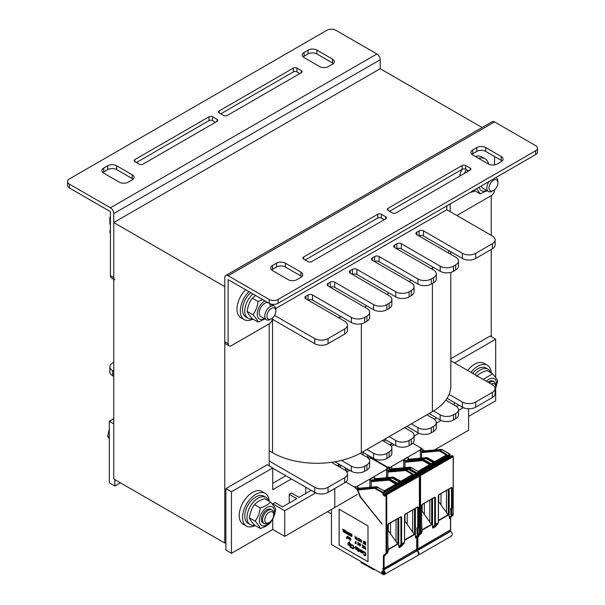 <?xml version="1.0" encoding="UTF-8"?>
<svg xmlns="http://www.w3.org/2000/svg" width="605" height="605" viewBox="0 0 605 605"><rect width="100%" height="100%" fill="white"/><g stroke="black" fill="none" stroke-linecap="round" stroke-linejoin="round"><path stroke-width="0.91" d="M113.755 222.549L113.755 478.956L224.78 543.056L224.78 286.649L113.755 222.549L380.22 68.713L482.094 127.526M270.306 306.546A7.85 4.53 120 0 0 269.195 303.317L228.115 279.601L228.115 343.7A4.711 2.723 -60 0 0 229.091 345.856A4.711 2.723 -60 0 0 231.443 345.621L269.195 323.826L269.195 465.873M446.83 205.881L446.83 209.731L275.759 308.497M225.892 542.413L224.78 543.056M456.828 215.501L491.245 195.627L491.245 235.368M491.245 249.472L491.245 336.652M114.731 279.835A4.711 2.723 -60 0 1 113.755 277.68L113.755 213.58A4.711 2.723 -120 0 0 110.428 207.802L376.885 53.966A4.711 2.723 60 0 1 380.22 59.736L380.22 68.713M376.885 53.966L335.805 30.25A6.277 3.622 -0 0 0 326.927 30.25L69.348 178.959A6.277 3.622 -0 0 0 67.51 181.523L67.51 185.372A6.277 3.622 -0 0 0 69.348 187.936L110.428 211.652L110.428 275.751A4.711 2.723 120 0 0 111.403 277.907L113.755 279.268M67.51 181.523A6.277 3.622 -0 0 0 69.348 184.086L110.428 207.802M107.758 165.755A6.277 3.622 180 0 1 116.644 165.755L132.185 174.732A6.277 3.622 180 0 1 134.03 177.295A6.277 3.622 180 0 1 132.185 179.859L128.192 182.165A6.277 3.622 180 0 1 119.306 182.165L103.765 173.189A6.277 3.622 180 0 1 101.927 170.625A6.277 3.622 180 0 1 103.765 168.061L107.758 165.755L107.758 169.604L103.765 171.911A6.277 3.622 -0 0 0 102.88 172.554M332.478 59.093A6.277 3.622 180 0 1 334.315 61.657A6.277 3.622 180 0 1 332.478 64.221L328.477 66.527A6.277 3.622 180 0 1 319.599 66.527L304.058 57.558A6.277 3.622 180 0 1 302.213 54.994A6.277 3.622 180 0 1 304.058 52.431L308.051 50.124A6.277 3.622 180 0 1 316.937 50.124L332.478 59.093L332.478 62.943L316.937 53.966A6.277 3.622 -0 0 0 308.051 53.966L304.058 56.273A6.277 3.622 -0 0 0 303.173 56.915M219.229 112.938A2.511 1.452 180 0 1 218.496 111.91A2.511 1.452 180 0 1 219.229 110.889L293.395 68.07A2.511 1.452 180 0 1 296.949 68.07L301.388 70.634A2.511 1.452 180 0 1 302.122 71.662A2.511 1.452 180 0 1 301.388 72.683L227.223 115.502A2.511 1.452 180 0 1 223.668 115.502L219.229 112.938L219.229 110.889M134.855 161.656A2.511 1.452 180 0 1 134.113 160.627A2.511 1.452 180 0 1 134.855 159.607L209.02 116.788A2.511 1.452 180 0 1 212.567 116.788L217.013 119.351A2.511 1.452 180 0 1 217.747 120.372A2.511 1.452 180 0 1 217.013 121.401L142.848 164.22A2.511 1.452 180 0 1 139.294 164.22L134.855 161.656L134.855 159.607M215.456 122.301L212.567 120.629A2.511 1.452 -0 0 0 209.02 120.629L136.405 162.548M299.838 73.583L296.949 71.912A2.511 1.452 -0 0 0 293.395 71.912L220.787 113.838M333.363 63.585A6.277 3.622 -0 0 0 332.478 62.943M133.07 179.216A6.277 3.622 -0 0 0 132.185 178.573L116.644 169.604A6.277 3.622 -0 0 0 107.758 169.604M225.756 275.517L492.22 121.681A4.711 2.723 60 0 1 494.572 121.915L228.115 275.751A4.711 2.723 -120 0 0 225.756 275.517A4.711 2.723 -120 0 0 224.78 277.68L224.78 341.78A4.711 2.723 120 0 0 225.756 343.935L229.091 345.856M272.522 317.92L272.522 318.056A4.711 2.723 -60 0 1 269.195 323.826M450.165 203.961L450.165 211.652M494.572 189.72L494.572 189.857A4.711 2.723 -60 0 1 491.245 195.627M494.572 156.529L494.572 164.878M228.115 275.751L269.195 299.467A6.277 3.622 0 0 0 278.073 299.467L535.652 150.758A6.277 3.622 0 0 0 537.49 148.195A6.277 3.622 0 0 0 535.652 145.631L494.572 121.915M497.242 163.963A6.277 3.622 180 0 1 488.356 163.963L472.815 154.986A6.277 3.622 180 0 1 470.97 152.422A6.277 3.622 180 0 1 472.815 149.858L476.808 147.552A6.277 3.622 180 0 1 485.694 147.552L501.235 156.529A6.277 3.622 180 0 1 503.073 159.092A6.277 3.622 180 0 1 501.235 161.656L497.242 163.963M272.522 270.624A6.277 3.622 180 0 1 270.685 268.06A6.277 3.622 180 0 1 272.522 265.497L276.523 263.19A6.277 3.622 180 0 1 285.401 263.19L300.942 272.159A6.277 3.622 180 0 1 302.787 274.723A6.277 3.622 180 0 1 300.942 277.294L296.949 279.601A6.277 3.622 180 0 1 288.063 279.601L272.522 270.624M385.771 216.779A2.511 1.452 180 0 1 386.504 217.808A2.511 1.452 180 0 1 385.771 218.828L311.605 261.647A2.511 1.452 180 0 1 308.051 261.647L303.612 259.084A2.511 1.452 180 0 1 302.878 258.063A2.511 1.452 180 0 1 303.612 257.034L377.777 214.215A2.511 1.452 180 0 1 381.332 214.215L385.771 216.779L385.771 218.828M470.145 168.061A2.511 1.452 180 0 1 470.887 169.09A2.511 1.452 180 0 1 470.145 170.118L395.98 212.937A2.511 1.452 180 0 1 392.433 212.937L387.986 210.374A2.511 1.452 180 0 1 387.253 209.345A2.511 1.452 180 0 1 387.986 208.317L462.152 165.498A2.511 1.452 180 0 1 465.706 165.498L470.145 168.061L470.145 170.118M468.595 171.011L465.706 169.347A2.511 1.452 0 0 0 462.152 169.347L389.544 211.266M384.213 219.728L381.332 218.065A2.511 1.452 0 0 0 377.777 218.065L305.162 259.984M301.827 276.651A6.277 3.622 0 0 0 300.942 276.009L285.401 267.032A6.277 3.622 0 0 0 276.523 267.032L272.522 269.346A6.277 3.622 0 0 0 271.637 269.981M502.12 161.013A6.277 3.622 0 0 0 501.235 160.37L485.694 151.401A6.277 3.622 0 0 0 476.808 151.401L472.815 153.708A6.277 3.622 0 0 0 471.93 154.351M269.195 299.467L269.195 303.317A6.277 3.622 0 0 0 278.073 303.317L535.652 154.6A6.277 3.622 0 0 0 537.49 152.036L537.49 148.195M450.793 360.731L492.357 384.727A9.423 5.437 180 0 1 495.109 388.569A9.423 5.437 180 0 1 492.357 392.418L475.696 402.03A9.423 5.437 180 0 1 462.379 402.03L449.099 394.369A62.807 36.262 180 0 1 445.809 400.162L455.716 405.879A9.423 5.437 180 0 1 458.477 409.721A9.423 5.437 180 0 1 455.716 413.57L453.493 414.848A9.423 5.437 180 0 1 440.168 414.848L433.498 410.999A62.807 36.262 180 0 1 432.401 411.65L426.85 414.848L433.513 418.698A9.423 5.437 180 0 1 436.265 422.547A9.423 5.437 180 0 1 433.513 426.389L431.289 427.674A9.423 5.437 180 0 1 417.964 427.674L411.302 423.825L404.647 427.674L411.302 431.516A9.423 5.437 180 0 1 414.062 435.366A9.423 5.437 180 0 1 411.302 439.207L409.086 440.493A9.423 5.437 180 0 1 395.761 440.493L389.098 436.644L382.436 440.493L389.098 444.335A9.423 5.437 180 0 1 391.858 448.184A9.423 5.437 180 0 1 389.098 452.033L386.882 453.311A9.423 5.437 180 0 1 373.557 453.311L366.895 449.462L361.344 452.669A62.807 36.262 180 0 1 360.217 453.304L366.895 457.161A9.423 5.437 180 0 1 369.655 461.002A9.423 5.437 180 0 1 366.895 464.852L364.671 466.13A9.423 5.437 180 0 1 351.354 466.13L341.447 460.413A62.807 36.262 180 0 1 331.419 462.311L344.691 469.979A9.423 5.437 180 0 1 347.452 473.821A9.423 5.437 180 0 1 344.691 477.67L328.039 487.282A9.423 5.437 180 0 1 314.713 487.282L269.195 461.002M113.755 371.266L112.643 370.623A9.423 5.437 180 0 1 109.891 366.774A9.423 5.437 180 0 1 112.643 362.932L113.755 362.289M269.195 450.748L272.522 452.669A62.807 36.262 0 0 0 331.419 462.311M341.447 460.413A62.807 36.262 0 0 0 360.217 453.304M366.895 449.462L382.436 440.493M389.098 436.644L404.647 427.674M411.302 423.825L426.85 414.848M433.498 410.999A62.807 36.262 0 0 0 445.809 400.162M449.099 394.369A62.807 36.262 0 0 0 450.793 386.005L450.793 272.356M347.452 473.821L347.452 478.948A9.423 5.437 180 0 1 344.691 482.798L328.039 492.409A9.423 5.437 180 0 1 314.713 492.409L272.742 468.179M369.655 461.002L369.655 466.13A9.423 5.437 180 0 1 366.895 469.979L364.671 471.257A9.423 5.437 180 0 1 351.354 471.257L334.92 461.774M391.858 448.184L391.858 453.311A9.423 5.437 180 0 1 389.098 457.161L386.882 458.439A9.423 5.437 180 0 1 373.557 458.439L362.455 452.033M414.062 435.366L414.062 440.493A9.423 5.437 180 0 1 411.302 444.335L409.086 445.62A9.423 5.437 180 0 1 395.761 445.62L384.659 439.207M436.265 422.547L436.265 427.674A9.423 5.437 180 0 1 433.513 431.516L431.289 432.802A9.423 5.437 180 0 1 417.964 432.802L406.863 426.389L404.73 427.72M458.477 409.721L458.477 414.848A9.423 5.437 180 0 1 455.716 418.698L453.493 419.983A9.423 5.437 180 0 1 440.168 419.983L429.066 413.57M495.109 388.569L495.109 393.696A9.423 5.437 180 0 1 492.357 397.545L475.696 407.157A9.423 5.437 180 0 1 462.379 407.157L447.065 398.317M113.755 376.393L112.643 375.75A9.423 5.437 180 0 1 109.891 371.909L109.891 366.774M446.83 209.731L492.357 236.01A9.423 5.437 180 0 1 495.109 239.86L495.109 244.987A9.423 5.437 180 0 1 492.357 248.829L475.696 258.448A9.423 5.437 180 0 1 462.379 258.448L423.515 236.01A3.138 1.815 0 0 0 419.076 236.01L419.076 230.883L416.853 232.169A3.138 1.815 0 0 0 415.938 233.447A3.138 1.815 0 0 0 416.853 234.732L455.716 257.163A9.423 5.437 180 0 1 458.477 261.012A9.423 5.437 180 0 1 455.716 264.854L453.493 266.139A9.423 5.437 180 0 1 440.168 266.139L401.312 243.702A3.138 1.815 0 0 0 396.872 243.702L394.649 244.987A3.138 1.815 0 0 0 393.734 246.265A3.138 1.815 0 0 0 394.649 247.551L433.513 269.981A9.423 5.437 180 0 1 436.265 273.831A9.423 5.437 180 0 1 433.513 277.68L431.289 278.958A9.423 5.437 180 0 1 417.964 278.958L379.108 256.52A3.138 1.815 0 0 0 374.669 256.52L372.446 257.806A3.138 1.815 0 0 0 371.523 259.084A3.138 1.815 0 0 0 372.446 260.369L411.302 282.807A9.423 5.437 180 0 1 414.062 286.649A9.423 5.437 180 0 1 411.302 290.498L409.086 291.776A9.423 5.437 180 0 1 395.761 291.776L356.905 269.346A3.138 1.815 0 0 0 352.458 269.346L350.242 270.624A3.138 1.815 0 0 0 349.319 271.91A3.138 1.815 0 0 0 350.242 273.188L389.098 295.626A9.423 5.437 180 0 1 391.858 299.467A9.423 5.437 180 0 1 389.098 303.317L386.882 304.595A9.423 5.437 180 0 1 373.557 304.595L334.694 282.164A3.138 1.815 0 0 0 330.254 282.164L328.039 283.442A3.138 1.815 0 0 0 327.116 284.728A3.138 1.815 0 0 0 328.039 286.006L366.895 308.444A9.423 5.437 180 0 1 369.655 312.293A9.423 5.437 180 0 1 366.895 316.135L364.671 317.421A9.423 5.437 180 0 1 351.354 317.421L312.49 294.983A3.138 1.815 0 0 0 308.051 294.983L305.827 296.268A3.138 1.815 0 0 0 304.912 297.547A3.138 1.815 0 0 0 305.827 298.832L344.691 321.263A9.423 5.437 180 0 1 347.452 325.112A9.423 5.437 180 0 1 344.691 328.954L328.039 338.573A9.423 5.437 180 0 1 314.713 338.573L274.564 315.394M449.099 250.78A62.807 36.262 180 0 1 448.161 252.807M458.477 261.012L458.477 266.139A9.423 5.437 180 0 1 455.716 269.981L453.493 271.267A9.423 5.437 180 0 1 440.168 271.267L401.312 248.829A3.138 1.815 0 0 0 396.872 248.829L396.872 243.702M433.498 267.41A62.807 36.262 180 0 1 432.401 268.06L431.289 268.703M436.265 273.831L436.265 278.958A9.423 5.437 180 0 1 433.513 282.807L431.289 284.085A9.423 5.437 180 0 1 417.964 284.085L379.108 261.655A3.138 1.815 0 0 0 374.669 261.655L374.669 256.52M411.302 280.244L409.086 281.522M414.062 286.649L414.062 291.776A9.423 5.437 180 0 1 411.302 295.626L409.086 296.904A9.423 5.437 180 0 1 395.761 296.904L356.905 274.473A3.138 1.815 0 0 0 352.458 274.473L352.458 269.346M389.098 293.062L386.882 294.34M391.858 299.467L391.858 304.595A9.423 5.437 180 0 1 389.098 308.444L386.882 309.73A9.423 5.437 180 0 1 373.557 309.73L334.694 287.292A3.138 1.815 0 0 0 330.254 287.292L330.254 282.164M366.895 305.88L364.671 307.159M369.655 312.293L369.655 317.421A9.423 5.437 180 0 1 366.895 321.263L364.671 322.548A9.423 5.437 180 0 1 351.354 322.548L341.447 316.831A62.807 36.262 180 0 1 338.255 317.549M341.447 316.831L312.49 300.11A3.138 1.815 0 0 0 308.051 300.11L308.051 294.983M347.452 325.112L347.452 330.239A9.423 5.437 180 0 1 344.691 334.081L328.039 343.7A9.423 5.437 180 0 1 314.713 343.7L272.379 319.259M110.428 225.007A9.423 5.437 180 0 1 109.891 223.192L109.891 218.065A9.423 5.437 180 0 1 110.428 216.25M495.109 239.86A9.423 5.437 180 0 1 492.357 243.702L475.696 253.321A9.423 5.437 180 0 1 462.379 253.321L423.515 230.883A3.138 1.815 0 0 0 419.076 230.883M110.428 219.88A9.423 5.437 180 0 1 109.891 218.065M454.302 405.063L454.302 402.499M456.541 406.424L458.824 405.108M434.337 419.242L436.621 417.926M412.134 432.068L404.73 427.622M315.659 492.893L284.736 510.749L272.742 503.821L274.965 502.543L282.512 506.899L296.79 498.656L289.243 494.3L291.466 493.014L299.014 497.378L311.159 490.36M414.062 436.076L418.917 433.278M436.265 423.258L441.121 420.46M458.477 410.44L463.324 407.641M434.458 449.946L468.595 430.238L468.595 408.746M272.742 467.93L267.191 464.723L225.892 488.568L225.892 550.104L231.443 553.31L231.443 491.774L272.742 467.93L272.742 489.717L291.398 478.948M285.847 475.749L272.742 483.312M454.605 362.932L495.684 339.216L495.684 377.55M450.793 358.72L490.133 336.009L495.684 339.216M495.684 388.818L495.684 400.752L468.595 416.391M225.892 488.568L231.443 491.774M272.742 518.916L272.742 529.466L231.443 553.31M272.742 503.821L272.742 504.593M289.243 494.3L289.243 503.012M305.744 487.237L305.744 493.491M357.215 494.542L284.736 536.385L284.736 510.749M272.742 529.466L284.736 536.385M113.755 418.698L109.316 421.261L109.316 482.798L114.867 486.004L114.867 479.591M113.755 423.825L109.316 421.261M120.418 482.798L114.867 486.004M252.943 319.085A18.838 10.875 -60 0 1 244.231 319.637L240.896 317.708A18.838 10.875 -60 0 1 245.622 289.704M244.231 319.637A18.838 10.875 -60 0 1 248.95 291.633M255.166 525.488A18.838 10.875 -60 0 1 246.447 526.04L243.119 524.111A18.838 10.875 -60 0 1 243.119 502.354A18.838 10.875 -60 0 1 261.957 491.479L265.293 493.4A18.838 10.875 -60 0 1 269.172 501.227M246.447 526.04A18.838 10.875 -60 0 1 246.447 504.283A18.838 10.875 -60 0 1 265.293 493.4M459.588 176.214A18.838 10.875 -60 0 1 462.061 169.4M475.379 156.468A18.838 10.875 -60 0 1 481.792 156.876L485.119 158.797A18.838 10.875 -60 0 1 488.674 164.136M474.993 190.885A18.838 10.875 -60 0 1 470.372 192.292M464.428 173.416A18.838 10.875 -60 0 1 466.281 169.68M478.706 158.389A18.838 10.875 -60 0 1 485.119 158.797M467.657 370.464A18.838 10.875 -60 0 1 484.008 363.28L487.343 365.201A18.838 10.875 -60 0 1 491.222 373.028M470.985 372.385A18.838 10.875 -60 0 1 487.343 365.201M252.406 318.774A15.7 9.067 -60 0 1 248.02 318.192A15.7 9.067 -60 0 1 252.935 293.932M248.02 318.192L245.796 316.914A15.7 9.067 -60 0 1 250.712 292.646M474.456 190.575A15.7 9.067 -60 0 1 473.08 190.734M467.166 171.835A15.7 9.067 -60 0 1 467.846 170.58M254.629 525.178A15.7 9.067 -60 0 1 250.236 524.603A15.7 9.067 -60 0 1 250.236 506.468A15.7 9.067 -60 0 1 265.943 497.401A15.7 9.067 -60 0 1 268.643 500.917M250.236 524.603L248.02 523.317A15.7 9.067 -60 0 1 248.02 505.19A15.7 9.067 -60 0 1 263.72 496.123L265.943 497.401M474.834 374.608A15.7 9.067 -60 0 1 487.993 369.201A15.7 9.067 -60 0 1 490.693 372.718M472.611 373.33A15.7 9.067 -60 0 1 485.77 367.923L487.993 369.201M271.418 509.728A7.85 4.53 120 0 0 263.046 513.864A7.85 4.53 120 0 0 263.651 523.181M272.999 517.895A10.678 6.163 120 0 0 269.369 506.483A10.678 6.163 120 0 0 259.424 520.489A10.678 6.163 120 0 0 263.606 525.874A10.678 6.163 120 0 0 271.516 520.466M270.541 502.014L264.778 498.686C260.294 500.048 256.875 502.021 254.523 504.608C251.748 508.397 250.039 512.806 249.396 517.827C250.039 519.642 251.748 522.07 254.523 525.117L260.279 528.445C259.643 526.63 257.934 524.195 255.151 521.147C257.934 517.358 259.643 512.957 260.279 507.935C264.771 506.574 268.189 504.6 270.541 502.014C273.316 505.062 275.025 507.489 275.668 509.304C275.025 514.326 273.316 518.735 270.541 522.523C268.189 525.117 264.771 527.091 260.279 528.445M254.523 504.608L260.279 507.935M249.396 517.827L255.151 521.147M481.361 185.947A7.85 4.53 120 0 0 482.888 188.329M479.334 187.119A10.678 6.163 120 0 0 486.496 190.416M474.048 190.174L480.113 193.842L476.763 188.601M487.033 190.726L480.113 193.842M275.872 310.993L275.872 310.993A6.307 3.645 -60 0 1 271.411 318.722A6.307 3.645 -60 0 1 266.949 316.15A6.307 3.645 -60 0 1 271.411 308.421A6.307 3.645 -60 0 1 275.872 310.993L275.872 309.737A7.85 4.53 120 0 0 274.246 306.145A7.85 4.53 120 0 0 268.196 308.248A7.85 4.53 120 0 0 264.771 316.15A7.85 4.53 120 0 0 264.771 316.128M268.083 302.674A7.85 4.53 120 0 0 260.551 307.96A7.85 4.53 120 0 0 260.838 316.528L266.397 319.743A7.85 4.53 120 0 0 270.322 319.357L271.411 318.722M264.975 300.882A10.678 6.163 120 0 0 257.201 314.086A10.678 6.163 120 0 0 264.445 318.616M272.295 305.018A10.678 6.163 120 0 0 272.242 304.285M264.982 318.926L258.063 322.041C257.42 320.226 255.711 317.791 252.935 314.744C255.711 310.955 257.42 306.553 258.063 301.524L262.835 299.641M273.21 304.368L272.999 305.427M255.567 295.452L252.3 298.204C249.525 301.993 247.816 306.395 247.173 311.424C247.816 313.239 249.525 315.666 252.3 318.714L258.063 322.041M258.063 301.524L252.3 298.204M252.935 314.744L247.173 311.424M493.476 381.528A7.85 4.53 120 0 0 488.008 382.216M495.109 389.567A10.678 6.163 120 0 0 495.041 379.199A10.678 6.163 120 0 0 486.39 381.279M483.206 379.441L492.591 373.814L486.828 370.487C482.344 371.848 478.926 373.822 476.574 376.408M492.591 373.814C495.366 376.862 497.076 379.29 497.718 381.105L495.109 390.089M273.657 514.84A6.307 3.645 -60 0 1 269.195 522.561A6.307 3.645 -60 0 1 264.733 519.99A6.307 3.645 -60 0 1 269.195 512.261A6.307 3.645 -60 0 1 273.657 514.832A6.307 3.645 -60 0 1 273.657 514.84M273.657 514.832L273.657 513.577A7.85 4.53 120 0 0 272.031 509.985A7.85 4.53 120 0 0 265.981 512.087A7.85 4.53 120 0 0 262.555 519.99A7.85 4.53 120 0 0 264.181 523.582A7.85 4.53 120 0 0 268.098 523.196L269.195 522.561M109.399 428.907L107.622 435.978L109.399 439.162M109.316 436.954L107.622 435.978M491.222 384.069A6.307 3.645 -60 0 1 495.707 386.633A6.307 3.645 -60 0 1 495.109 389.544M495.707 386.633L495.707 385.377A7.85 4.53 120 0 0 494.081 381.785A7.85 4.53 120 0 0 489.135 382.867M497.923 182.793A6.307 3.645 -60 0 1 493.461 190.522A6.307 3.645 -60 0 1 488.999 187.951A6.307 3.645 -60 0 1 493.461 180.222A6.307 3.645 -60 0 1 497.923 182.793L497.923 181.538A7.85 4.53 120 0 0 496.297 177.946A7.85 4.53 120 0 0 495.677 177.681M489.067 181.5A7.85 4.53 120 0 0 486.821 187.951A7.85 4.53 120 0 0 488.447 191.543A7.85 4.53 120 0 0 492.372 191.15L493.461 190.522M264.771 316.15A7.85 4.53 120 0 0 266.397 319.743M110.428 228.985L109.845 232.131L110.428 233.401M110.428 232.471L109.845 232.131M331.457 509.41L331.457 544.538L383.419 574.538A4.394 2.541 -120 0 0 383.842 574.75L417.798 555.511M384.228 573.653L383.751 573.933A3.456 1.996 60 0 1 383.419 573.767L381.974 572.678L381.974 571.067L382.617 571.173A3.456 1.996 60 0 1 382.912 570.938A3.456 1.996 60 0 1 383.751 570.787C384.621 572.08 384.621 573.124 383.751 573.933L384.016 573.926M381.974 572.678L384.228 571.377M383.26 570.802L382.617 571.173M416.724 549.302L384.084 568.398L383.419 568.534L383.419 556.335A3.615 2.087 60 0 1 384.16 554.679L385.529 553.893A2.67 1.543 -120 0 0 386.081 552.675L386.081 495.019L385.415 494.633L385.415 495.661A1.097 0.635 60 0 1 384.636 496.108L383.751 495.593A1.097 0.635 60 0 1 382.973 494.247L382.859 493.03L375.236 488.628A2.67 1.543 -120 0 0 374.298 488.379L357.812 489.997L360.535 496.977L381.974 524.089L360.028 496.788L357.215 489.543L354.311 486.972L355.203 486.458L356.103 487.259L355.203 486.458M374.964 480.37L374.608 479.5L373.126 480.355L372.34 479.674L371.092 480.393L369.867 479.311L369.867 487.275M382.859 493.03L383.192 492.455L375.569 488.053A3.138 1.815 -120 0 0 374.465 487.759L357.215 489.543M389.817 470.841L388.992 470.055L387.745 470.773L386.527 469.692L386.527 477.655M390.497 470.471L389.779 470.743M390.52 470.312L387.623 467.741L386.731 468.255L387.631 469.049L386.527 469.692M357.744 489.74L358.205 488.825A1.573 0.907 60 0 0 357.956 489.12L357.184 488.416L358.432 487.698L357.215 486.617L356.103 487.259M374.608 479.5L373.845 478.805L375.085 478.086L373.867 476.997L369.867 479.311M387.631 468.777L356.103 486.98M387.881 530.819L387.881 531.462M387.881 530.426L388.228 531.016M387.79 524.777L388.312 524.074L388.297 530.661L387.881 530.366M412.504 474.509L406.106 470.811L406.439 470.236L413.17 474.123L400.737 481.3L393.999 477.413L393.227 477.859L399.958 481.746L397.296 483.289L390.558 479.402L389.786 479.848L396.517 483.735L384.084 490.92L377.346 487.033A3.138 1.815 -120 0 0 376.242 486.73L359.325 488.243L357.82 489.71M369.095 459.165L370.933 458.106A0.945 0.544 -120 0 0 370.517 457.153A0.945 0.544 -120 0 0 369.791 456.904A0.945 0.544 -120 0 0 369.685 457.002M370.933 458.106L387.623 467.741M415.998 549.968L416.626 550.686L383.313 569.918L382.685 568.776L383.419 568.534M383.313 569.918A4.394 2.541 -120 0 1 383.736 569.97L417.049 550.754A4.394 2.541 -120 0 0 416.626 550.686M417.147 555.519C418.94 554.861 418.91 553.28 417.057 550.769M345.78 482.041L354.311 486.972M334.784 506.975L334.784 488.515M383.842 574.75C385.635 574.092 385.604 572.511 383.751 570.001M367.984 561.78L367.984 525.889L339.118 509.221L339.118 545.12L367.984 561.78M416.747 537.119L415.726 538.064L415.393 536.801L415.393 508.442M414.531 508.941L414.531 534.548L404.662 520.837M401.992 545.09L401.72 546.156L399.088 547.669L398.74 546.383L398.74 518.054M397.878 518.553L397.878 544.16L388.297 530.661M385.347 554.687L385.082 555.761L384.084 556.335A3.138 1.815 60 0 1 384.735 554.898L387.094 553.53A3.138 1.815 -120 0 0 387.745 552.093L387.979 545.06L388.259 551.17L387.835 551.692M417.957 534.336L418.388 534.404A3.138 1.815 60 0 1 417.737 535.841L416.376 536.627A3.138 1.815 -120 0 0 415.726 538.064M385.082 555.761A3.138 1.815 60 0 1 385.733 554.324L386.096 554.112A3.138 1.815 -120 0 0 386.746 552.675L386.746 495.019L385.544 493.96L418.184 475.114L418.94 475.401L419.386 476.173L419.386 533.829A3.138 1.815 60 0 1 418.736 535.266L419.522 533.633L417.737 534.412M400.835 516.844L401.614 517.146L401.614 544.092L399.088 547.669M405.161 514.326L417.556 507.171L418.388 507.436L417.722 506.937L405.206 514.159L404.518 515.468L404.518 542.413L401.72 546.156M417.722 527.9L418.055 528.483L418.388 527.9L417.722 527.9L417.722 507.436L417.019 507.504M417.216 534.291L416.875 528.157L417.389 527.711M400.926 516.632L388.41 523.854L387.745 525.132L387.881 545.4L387.745 524.747M417.722 534.419A2.67 1.543 60 0 1 417.17 535.629A0.469 0.386 -120 0 0 417.737 535.841L416.376 536.627A0.469 0.386 -120 0 1 415.809 536.416A3.615 2.087 -120 0 0 415.393 536.801M385.279 555.019L385.733 554.324A0.469 0.386 60 0 0 385.733 554.316L387.094 553.53L387.873 551.858M388.365 524.021L400.828 516.844L387.934 524.399M401.614 517.146L400.828 516.844M404.518 542.027L403.845 543.865L400.994 545.513A0.469 0.393 -120 0 1 400.404 545.286L399.111 546.028A3.615 1.974 -117.5 0 0 398.74 546.383M405.206 514.159L404.745 514.666M412.678 510.007L412.678 532.324M404.662 521.018L404.662 521.775M404.949 514.522L404.949 521.049M371.092 480.393L371.092 481.769M371.205 487.154L371.205 482.238A1.097 0.635 -120 0 1 371.591 481.686L388.508 480.173A2.67 1.543 -120 0 1 389.454 480.423L389.786 479.848A3.138 1.815 -120 0 0 388.675 479.553L389.454 479.107L372.536 480.612A1.573 0.907 -120 0 0 372.302 480.688L372.34 479.674M358.432 487.698L358.432 488.696M389.9 471.166L390.664 470.38L407.105 468.913A3.138 1.815 60 0 1 408.216 469.208L415.832 473.609L416.565 476.052M388.955 471.076L388.992 470.055M387.745 470.773L387.745 472.157M375.085 478.086L375.085 479.077M407.203 513.169L407.203 523.847M396.025 519.619L396.025 541.944M390.543 522.78L390.543 533.466M346.892 471.983L349.75 470.335M327.57 511.656L331.457 513.902M339.397 464.353L337.174 465.638M344.873 467.521L346.098 470.584M346.06 470.085L345.425 470.456M339.118 545.12L367.984 561.735M339.163 509.244L339.163 545.09M364.142 551.647L365.639 553L365.753 555.443L364.875 555.889L363.65 554.611L363.643 554.142L365.269 555.36M363.597 554.165L364.875 555.398L365.375 555.193L365.261 553L364.029 552.244M362.818 553.31L362.977 551.223L361.707 550.376L362.713 550.875L363.151 552.191L362.818 553.31L362.04 553.023L361.374 551.495L361.707 550.376M360.935 552.38L360.973 549.741L360.935 552.38L359.491 551.14L359.378 548.864L359.71 551.026L360.542 551.586L359.756 550.996L359.378 548.864M358.931 551.231L358.425 548.591L357.759 547.88L358.931 551.231L358.493 550.973L358.213 551.465L357.6 550.459L358.213 550.482L357.714 547.903M358.493 551.624L358.538 550.996M358.213 550.437L357.6 550.134M355.8 547.117L355.422 546.534L356.602 547.268L357.154 548.319L356.716 548.962L355.77 548.501L356.156 549.302L357.154 549.552L356.988 549.945L355.823 549.355L355.385 546.557M356.935 548.932L356.98 547.593L355.823 547.064M356.837 549.499L355.816 548.531M356.988 549.945L356.882 549.385M354.938 548.1L354.159 547.245M353.328 548.977L353.592 546.05L351.83 544.757L353.108 545.324L353.66 546.466L353.547 548.773L352.329 548.644L351.55 547.215L353.048 548.485L353.38 546.716L352.828 545.574L351.55 545.332L351.83 544.757M353.222 548.41L351.55 547.215M351.104 547.941L350.832 543.933M350.386 546.292L350.106 543.517M350.386 547.517L350.106 546.95M349.66 545.876L349.705 541.921L349.66 545.876L349.387 545.226L348.329 545.022L347.89 543.872L348.329 542.572L349.387 543.585L349.387 541.785M349.387 543.403L348.162 542.64M365.148 548.795L364.709 548.591L365.148 548.848L365.148 546.557L365.76 549.476L364.709 548.591M365.76 549.476L365.148 546.557M364.157 548.122L363.461 546.451L363.628 545.839L364.097 545.952L364.482 546.882L363.877 546.149L363.628 546.496L364.376 548.289L363.9 548.402L363.545 547.593M364.482 546.882L363.628 545.839M364.263 548.448L363.771 546.141M363.234 548.017L363.113 545.332L363.234 548.017L363.068 546.663L362.236 547.442L362.735 546.693L362.236 544.878L362.879 546.496L363.068 545.355M362.455 547.57L363.068 546.708M362.909 546.451L362.236 544.878M360.02 546.156L360.724 544.719L359.846 543.502L360.686 544.742L359.846 546.065L359.846 543.502M358.992 545.022L359.264 543.706M358.417 544.855L357.895 544.175L358.727 542.798L357.684 542.246L358.682 542.829L357.85 544.197L358.659 544.772L358.213 545.12L357.684 544.107L358.462 542.972L357.684 542.246M358.515 545.128L358.515 544.697M356.133 543.918L356.012 541.225L356.133 543.918L355.135 543.335L355.967 543.494L355.967 542.783L355.241 542.367L355.967 542.458L355.967 541.256M355.967 543.441L355.135 543.01M355.967 542.405L355.241 542.035M350.25 540.515L350.96 539.078L350.083 537.86L350.915 539.1L350.083 540.424L350.083 537.86M349.577 539.312L349.622 537.542L349.577 539.312L348.661 538.73L348.556 536.975M348.888 538.7L348.994 537.232L349.44 538.851L349.44 537.49M349.403 538.904L348.994 537.232M348.329 538.594L348.374 536.824L348.329 538.594L347.414 538.011L347.308 536.257M347.641 537.974L347.746 536.514L348.193 538.132L348.193 536.771M348.155 538.185L347.746 536.514M365.76 544.863L365.594 542.201M365.375 544.636L365.42 542.05L364.376 541.498L365.375 542.072L365.375 544.636L364.376 544.061L365.208 544.213L365.208 543.502L364.482 543.086L365.208 543.177L365.208 542.299L364.376 541.498M365.208 544.16L364.376 543.729M365.208 543.124L364.482 542.761M363.96 543.653L364.112 541.672L363.212 540.983L364.127 541.951L364.066 543.502L363.461 543.532L363.068 542.655L363.9 543.298L363.96 541.906L363.212 540.983M363.855 543.328L363.068 542.655M361.457 540.416L360.822 539.501L361.457 540.416L360.852 539.789L360.656 540.545L361.518 541.483L361.374 542.11L360.822 541.951L360.822 539.501M360.701 540.515L360.86 539.789M361.238 542.193L361.503 541.15L360.822 540.424M359.627 541.316L360.338 539.879L359.461 538.662L360.293 539.902L359.461 541.225L359.461 538.662M358.962 540.93L358.175 540.152L358.561 538.087L358.13 540.182L358.962 540.93L357.963 540.356L358.515 538.117M357.744 538.866L357.351 538.367M357.132 539.879L356.345 539.1L356.731 537.028L356.3 539.123L357.132 539.879L356.133 539.297L356.685 537.058M355.906 537.807L355.521 537.308M355.173 538.208L354.969 536.06M355.135 538.722L355.301 538.004M351.77 536.726L351.165 536.053L351.082 534.472L351.497 534.056L352.019 534.744L351.77 536.726L351.906 535.561M351.913 535.554L352.065 534.722L351.354 534.034M350.522 536.007L350.877 534.412L350.189 533.36L350.855 534.729L350.749 535.811L350.189 535.818L350.189 533.36M349.304 535.304L349.652 533.708L348.972 532.657L349.637 534.026L349.524 535.107L348.972 535.107L348.972 532.657M348.412 534.843L347.792 531.871L348.412 534.843L347.86 532.287L347.308 534.207L347.746 531.893M347.474 534.298L347.875 532.4M346.718 533.323L346.998 532.007M346.415 531.727L345.584 530.812L346.415 531.727L345.584 531.137L345.637 532.808L346.385 533.073L345.697 533.217L345.584 530.812M345.969 532.287L345.674 531.046M346.151 533.164L345.72 532.234M346.249 533.428L346.249 532.997M344.926 532.453L344.404 531.772L345.236 530.396L344.192 529.844L345.198 530.419L344.358 531.795L345.168 532.37L344.721 532.71L344.192 531.697L344.971 530.57L344.192 529.844M345.031 532.725L345.031 532.287M343.708 530.161L342.861 529.072L343.693 530.214L343.973 529.715L343.307 531.893L342.861 529.072M343.527 532.022L343.806 529.617M346.93 537.663L346.385 537.263L346.884 537.55L346.733 538.586L346.884 537.686M346.801 538.707L346.385 537.263M362.629 552.909L361.752 551.987L361.941 550.754L361.707 552.01L362.372 552.887L362.879 552.357L362.599 551.132L361.934 550.747M355.816 548.145L356.005 547.404L355.77 548.175L356.716 548.553L355.77 548.175M349.274 544.999L349.387 544.001L348.661 543.093L348.162 543.456L348.329 544.538L349.274 544.999L348.374 544.508L348.314 543.093M360.058 545.649L360.058 544.712M350.287 540.008L350.287 539.07M361.245 541.883L360.852 540.711M359.673 540.809L359.673 539.872M351.853 535.304L351.339 534.366M351.777 536.416L351.414 535.486M350.529 535.69L350.227 533.648L350.023 535.009L350.355 535.697L350.688 535.395L350.219 533.648M349.312 534.986L349.002 532.944L348.805 534.306L349.138 534.986L349.471 534.691L348.994 532.944M343.443 531.598L343.224 530.154M363.93 552.478L363.877 551.707M364.376 551.752L364.921 552.017M365.375 552.577L365.639 553M365.707 553.424L365.806 553.84M365.76 553.862L365.806 555.065M360.542 551.586L360.656 549.605M356.716 548.553L356.821 547.88L355.99 547.404M360.02 545.725L360.489 544.961L360.02 544.689L360.02 545.725M350.25 540.083L350.719 539.32L350.25 539.047L350.25 540.083M359.627 540.885L360.104 540.121L359.627 539.849L359.627 540.885M343.171 530.124L343.421 531.742L343.67 530.411L343.171 530.124M382.526 572.995L384.356 571.937M418.025 551.866L417.76 551.382M408.761 460.859L408.405 459.989L406.923 460.844L406.136 460.163L404.889 460.881L403.664 459.792L403.664 467.763M391.79 469.707L391.011 470.032L388.108 467.461L389 466.947L389.9 467.748L389 466.947M423.613 451.33L422.789 450.543L421.541 451.262L420.316 450.18L420.316 458.144M424.294 450.959L423.576 451.224M424.317 450.801L421.413 448.229L420.528 448.744L421.428 449.538L420.316 450.18M391.541 470.229L392.002 469.314A1.573 0.907 60 0 0 391.753 469.609L390.981 468.905L392.229 468.187L391.011 467.105L389.9 467.748M408.405 459.989L407.634 459.293L408.882 458.575L407.664 457.486L403.664 459.792M421.428 449.258L389.9 467.468M421.677 511.308L421.677 511.951M421.677 510.915L422.025 511.505M422.161 504.51L434.556 497.355L435.411 497.635L434.723 497.121L422.207 504.343L422.093 511.149L421.677 510.854M446.301 454.998L439.903 451.3L440.236 450.725L446.966 454.612L434.534 461.789L427.795 457.902L427.024 458.348L433.755 462.235L431.093 463.778L424.355 459.891L423.583 460.337L430.314 464.224L417.881 471.401L411.143 467.514A3.138 1.815 -120 0 0 410.031 467.219L393.121 468.731L391.617 470.198M412.776 443.238L421.413 448.229M449.795 530.456L450.423 531.175L417.11 550.399L416.49 549.688M417.632 555.239C419.431 554.581 419.401 553 417.541 550.482L450.846 531.243A4.394 2.541 -120 0 0 450.423 531.175M450.944 536.007C452.737 535.349 452.706 533.769 450.854 531.258M417.533 550.459A4.394 2.541 -120 0 0 417.11 550.399M450.521 529.791L417.881 548.879L416.86 548.969M371.152 457.055A0.945 0.544 -120 0 1 371.417 457.819L388.108 467.461M418.025 555.314L451.595 536M450.543 517.608L449.523 518.553L449.19 517.29L449.19 488.931M448.328 489.422L448.328 515.036L438.451 501.326M435.865 524.951L435.509 526.637L432.885 528.157L432.53 526.872L432.53 498.543M438.958 494.814L451.353 487.66L452.185 487.925L451.519 487.426L439.003 494.648L438.315 495.956L438.315 522.902L435.509 526.637L436.205 525.178L433.498 526.743L432.885 528.157M431.667 499.042L431.667 524.648L422.093 511.149M419.144 535.175L418.879 536.249L417.881 536.824A3.138 1.815 60 0 1 418.531 535.387L420.891 534.018A3.138 1.815 -120 0 0 421.541 532.582L421.776 525.548L422.056 531.659L421.632 532.181M451.753 514.825L452.185 514.893A3.138 1.815 60 0 1 451.534 516.33L450.173 517.116A3.138 1.815 -120 0 0 449.523 518.553M418.879 536.249A3.138 1.815 60 0 1 419.53 534.812L419.893 534.601A3.138 1.815 -120 0 0 420.543 533.164L420.543 475.507L419.651 474.479L419.068 474.933L451.98 455.603L453.183 456.662L453.183 514.318A3.138 1.815 60 0 1 452.532 515.755L453.319 514.121L451.534 514.9A2.67 1.543 60 0 1 450.967 516.118L449.598 516.904A3.615 2.087 -120 0 0 449.19 517.29M451.519 508.389L451.852 508.964L452.185 508.389L451.519 508.389L451.519 487.925L450.816 487.985M451.012 514.779L450.664 508.646L451.186 508.2M422.207 504.343L421.73 504.888M450.967 516.118A0.469 0.386 -120 0 0 451.534 516.33L450.173 517.116A0.469 0.386 -120 0 1 449.598 516.904M419.076 535.508L419.53 534.812A0.469 0.386 60 0 0 419.53 534.805L420.891 534.018L421.67 532.347M421.587 505.266L421.677 525.889L421.541 505.236M422.108 504.562L434.723 497.121M435.411 497.635L435.411 524.58L434.791 525.995L433.498 526.743A0.469 0.393 -120 0 1 432.908 526.516A3.615 1.974 -117.5 0 0 432.53 526.872M438.315 522.516L437.634 524.353L434.791 525.995A0.469 0.393 -120 0 1 434.201 525.775L432.908 526.516M439.003 494.648L438.542 495.155M446.475 490.489L446.475 512.813M438.451 501.507L438.451 502.263M438.746 495.011L438.746 501.537M404.889 460.881L404.889 462.258M429.648 464.61L423.243 460.912L423.583 460.337A3.138 1.815 -120 0 0 422.471 460.042L423.243 459.588L406.333 461.101A1.573 0.907 -120 0 0 406.099 461.176L406.136 460.163M392.229 468.187L392.229 469.185M423.697 451.648L424.46 450.869L440.901 449.402A3.138 1.815 60 0 1 442.013 449.696L449.628 454.098L450.362 456.541M422.751 451.564L422.789 450.543M421.541 451.262L421.541 452.646M408.882 458.575L408.882 459.566M441 493.657L441 504.336M429.822 500.108L429.822 522.425M424.339 503.269L424.339 513.955M392.101 443.503L389.832 444.811M371.417 457.819L371.954 457.516M391.306 446.346L394.158 444.698M363.31 452.525L362.773 454.779M367.099 454.71L367.938 457.872M369.889 456.321L367.969 457.433M113.755 277.68L110.428 275.751M380.22 59.736L113.755 213.58M69.348 184.086L69.348 187.936M217.013 119.351L217.013 121.401M212.567 116.788L212.567 120.629M209.02 116.788L209.02 120.629M301.388 70.634L301.388 72.683M296.949 68.07L296.949 71.912M293.395 68.07L293.395 71.912M316.937 50.124L316.937 53.966M308.051 50.124L308.051 53.966M304.058 52.431L304.058 56.273M116.644 165.755L116.644 169.604M103.765 168.061L103.765 171.911M132.185 174.732L132.185 178.573M228.115 343.7L224.78 341.78M465.706 165.498L465.706 169.347M462.152 165.498L462.152 169.347M387.986 208.317L387.986 210.374M381.332 214.215L381.332 218.065M377.777 214.215L377.777 218.065M303.612 257.034L303.612 259.084M272.522 265.497L272.522 269.346M300.942 272.159L300.942 276.009M285.401 263.19L285.401 267.032M276.523 263.19L276.523 267.032M501.235 156.529L501.235 160.37M485.694 147.552L485.694 151.401M476.808 147.552L476.808 151.401M472.815 149.858L472.815 153.708M278.073 299.467L278.073 303.317M535.652 150.758L535.652 154.6M344.691 482.798L344.691 477.67M328.039 492.409L328.039 487.282M351.354 471.257L351.354 466.13M364.671 471.257L364.671 466.13M366.895 469.979L366.895 464.852M373.557 458.439L373.557 453.311M386.882 458.439L386.882 453.311M389.098 457.161L389.098 452.033M395.761 445.62L395.761 440.493M409.086 445.62L409.086 440.493M411.302 444.335L411.302 439.207M417.964 432.802L417.964 427.674M431.289 432.802L431.289 427.674M433.513 431.516L433.513 426.389M440.168 419.983L440.168 414.848M453.493 419.983L453.493 414.848M455.716 418.698L455.716 413.57M462.379 407.157L462.379 402.03M475.696 407.157L475.696 402.03M492.357 397.545L492.357 392.418M112.643 375.75L112.643 370.623M314.713 492.409L314.713 487.282M361.344 323.788L361.344 452.669M432.401 268.06L432.401 269.346M432.401 283.442L432.401 411.65M272.522 319.342L272.522 452.669M328.039 338.573L328.039 343.7M344.691 328.954L344.691 334.081M305.827 296.268L305.827 298.832M312.49 294.983L312.49 300.11M351.354 317.421L351.354 322.548M364.671 317.421L364.671 322.548M366.895 316.135L366.895 321.263M328.039 283.442L328.039 286.006M334.694 282.164L334.694 287.292M373.557 304.595L373.557 309.73M386.882 304.595L386.882 309.73M389.098 303.317L389.098 308.444M350.242 270.624L350.242 273.188M356.905 269.346L356.905 274.473M395.761 291.776L395.761 296.904M409.086 291.776L409.086 296.904M411.302 290.498L411.302 295.626M372.446 257.806L372.446 260.369M379.108 256.52L379.108 261.655M417.964 278.958L417.964 284.085M431.289 278.958L431.289 284.085M433.513 277.68L433.513 282.807M394.649 244.987L394.649 247.551M401.312 243.702L401.312 248.829M440.168 266.139L440.168 271.267M453.493 266.139L453.493 271.267M455.716 264.854L455.716 269.981M416.853 232.169L416.853 234.732M423.515 230.883L423.515 236.01M462.379 253.321L462.379 258.448M475.696 253.321L475.696 258.448M492.357 243.702L492.357 248.829M314.713 338.573L314.713 343.7M373.55 568.844L373.459 569.35A0.628 0.424 -170.5 0 0 374.344 569.434A0.945 0.544 60 0 1 374.155 569.736L374.631 569.464M373.686 569.691L361.193 562.476L360.882 561.531M361.631 562.733L361.193 562.476M360.92 561.758L360.973 562.136M395.852 484.121L389.454 480.43M418.834 475.341L385.521 494.572M385.967 494.829L419.182 475.379L419.386 476.173L386.081 495.019M406.106 470.811A2.67 1.543 -120 0 0 405.161 470.561L405.327 469.934A3.138 1.815 -120 0 1 406.439 470.236L408.451 469.185L416.074 473.586L383.192 492.455L383.638 494.247L416.414 475.212L416.958 476.15M375.236 488.628L377.679 487.222M416.278 475.016L416.074 473.586L416.278 474.38L382.973 493.226M416.331 475.371A1.097 0.635 -120 0 0 416.648 475.999M383.419 573.767L384.349 573.23M382.685 569.086L383.638 568.534M383.169 568.496L382.685 568.776M416.86 549.4L416.86 537.3L417.374 536.053A3.138 1.815 -120 0 0 416.724 537.49L416.724 549.552M384.084 568.398L384.084 556.335L383.419 556.335M404.662 540.242L414.531 534.548M388.259 549.711L397.878 544.16M401.917 545.423L402.408 544.697L399.701 546.255A0.469 0.393 -120 0 1 399.111 546.028M417.17 535.629L415.809 536.416M416.875 533.799L417.261 534.336L417.17 528.483L418.055 528.483L418.055 534.117L417.057 534.056L417.057 528.415L417.503 527.9M418.388 507.436L418.388 527.9M400.253 517.177L400.926 517.139L400.926 544.077L404.518 542.413L404.662 515.279L405.108 514.379L417.722 506.937M386.081 552.675L387.745 552.002M387.745 525.132L387.881 545.324M417.881 534.374L418.388 534.313M419.386 533.444L419.522 475.984L418.184 475.114M417.737 535.841L416.376 536.627M385.733 554.324L387.094 553.53L385.733 554.324M387.85 551.662L388.259 551.17M400.926 544.077L400.404 545.286M404.662 539.857L414.395 534.238M405.161 470.561L388.244 472.066A1.097 0.635 -120 0 0 387.858 472.626L387.858 477.534M400.873 481.225L393.016 477.08L375.198 479.077L392.895 477.118A3.138 1.815 -120 0 1 393.999 477.413L394.339 477.61M376.234 478.608L375.743 478.699A1.573 0.907 -120 0 1 375.977 478.631L393.212 477.126M389.552 470.909L388.41 471.446L405.327 469.934L407.226 468.875L408.549 469.404M374.752 479.856A1.097 0.635 60 0 1 375.032 479.697L391.949 478.184L392.116 477.564A3.138 1.815 60 0 1 393.227 477.859L392.895 478.442L399.292 482.132M397.432 483.206L390.558 479.402A3.138 1.815 -120 0 0 389.454 479.107L389.771 479.115M374.298 488.379L374.465 487.759L376.56 486.738M407.422 468.92L390.785 470.342L389.302 470.932A1.573 0.907 60 0 0 389.068 471.008L389.779 470.864M385.415 494.633L385.415 495.276M385.415 495.661L382.973 494.247M384.636 496.108L385.279 495.351M383.751 495.593L385.287 494.323M357.857 489.846L358.024 489.226M388.508 480.173L388.675 479.553L371.757 481.066L372.786 480.589M390.89 479.591L389.575 479.062L372.302 480.688A1.573 0.907 -120 0 0 372.128 480.846M371.591 481.686L371.757 481.066A1.573 0.907 -120 0 0 371.53 481.134L371.205 481.852M388.894 471.166A1.573 0.907 60 0 1 389.068 471.008L387.858 472.24M387.858 472.626L387.722 477.549M388.244 472.066L388.41 471.446A1.573 0.907 -120 0 0 388.183 471.522M391.949 478.184A2.67 1.543 60 0 1 392.895 478.442M374.661 479.636A1.573 0.907 60 0 1 374.971 479.145L375.743 478.699A1.573 0.907 -120 0 0 375.569 478.865M374.503 480.06L374.971 479.145A1.573 0.907 60 0 1 375.198 479.077L375.032 479.697M371.205 482.238L371.062 487.161M384.22 490.836L376.363 486.692L359.325 488.243A1.573 0.907 -120 0 0 359.09 488.311L358.205 488.825A1.573 0.907 60 0 1 358.432 488.757L358.236 489.074M359.574 488.22L359.09 488.311A1.573 0.907 -120 0 0 358.916 488.477M385.529 553.893A0.469 0.386 60 0 0 386.096 554.112M384.16 554.679A0.469 0.386 60 0 0 384.735 554.898M400.994 545.513L399.701 546.255M388.259 549.325L397.742 543.85M417.155 527.689L417.057 528.415L417.389 527.84M337.62 465.895L339.836 464.61M337.824 466.009L340.04 464.731M339.337 466.886L341.56 465.608M384.402 572.617L382.912 573.48M423.243 460.912A2.67 1.543 -120 0 0 422.305 460.662L405.388 462.175A1.097 0.635 -120 0 0 405.002 462.727L405.002 467.642M452.631 455.83L419.651 474.479L419.212 475.401M419.764 475.311L452.971 455.867L453.183 456.662L420.543 475.507L419.318 475.061M439.903 451.3A2.67 1.543 -120 0 0 438.958 451.05L439.124 450.423A3.138 1.815 -120 0 1 440.236 450.725L442.247 449.674L449.863 454.075L416.989 472.944L409.366 468.542L411.476 467.71M450.075 455.505L449.863 454.075L450.075 454.869L417.435 473.715L416.989 472.944L416.656 473.518L409.033 469.117A2.67 1.543 -120 0 0 408.095 468.867L407.717 468.898M450.128 455.86A1.097 0.635 -120 0 0 450.445 456.488M417.208 549.022L417.208 536.824A3.615 2.087 60 0 1 417.299 536.098M419.439 534.306A2.67 1.543 -120 0 0 419.878 533.164L419.878 475.507M417.14 475.719A1.097 0.635 60 0 1 416.769 474.736L416.656 473.518M416.86 549.355L417.435 549.022M450.657 529.889L450.657 517.789L451.171 516.541A3.138 1.815 -120 0 0 450.521 517.978L450.521 530.04M417.881 548.879L417.881 536.824L417.208 536.824M438.451 520.731L448.328 515.036M422.056 530.199L431.667 524.648M450.664 514.288L451.058 514.825L450.959 508.964L451.852 508.964L451.852 514.605L450.854 514.545L450.854 508.903L451.292 508.389M452.185 487.925L452.185 508.389M419.878 533.164L421.541 532.491M421.541 505.621L421.677 525.813M451.421 487.638L438.905 494.867L438.451 495.76L438.451 522.705L434.723 524.565L434.201 525.775M451.678 514.863L452.185 514.802M453.183 513.932L453.319 456.473L451.98 455.603M451.534 516.33L450.173 517.116M419.53 534.812L420.891 534.018L419.53 534.812M421.647 532.15L422.056 531.659M434.05 497.665L434.723 497.628L434.723 524.565M438.451 520.345L448.192 514.726M438.958 451.05L422.04 452.555A1.097 0.635 -120 0 0 421.655 453.107L421.655 458.023M434.67 461.706L426.812 457.561L408.995 459.566L426.691 457.607A3.138 1.815 -120 0 1 427.795 457.902L428.128 458.091M410.024 459.089L409.54 459.187A1.573 0.907 -120 0 1 409.774 459.112L427.009 457.614M423.349 451.398L422.207 451.935L439.124 450.423L441.022 449.356L442.346 449.893M408.549 460.344A1.097 0.635 60 0 1 408.829 460.186L425.746 458.673L425.912 458.053A3.138 1.815 60 0 1 427.024 458.348L426.691 458.93L433.089 462.621M431.229 463.695L424.355 459.891A3.138 1.815 -120 0 0 423.243 459.588L423.568 459.603M409.033 469.117L409.366 468.542A3.138 1.815 -120 0 0 408.262 468.247L410.356 467.226M441.219 449.409L424.581 450.831L423.099 451.421A1.573 0.907 60 0 0 422.865 451.496L423.576 451.353M450.755 456.639L450.211 455.701L417.435 474.736L417.435 473.715L416.769 473.715M417.722 475.386L416.769 474.736M408.095 468.867L408.262 468.247L391.821 469.714L391.632 470.267M422.305 460.662L422.471 460.042L405.554 461.555L406.583 461.078M424.687 460.08L423.371 459.55L406.099 461.176A1.573 0.907 -120 0 0 405.925 461.335M405.388 462.175L405.554 461.555A1.573 0.907 -120 0 0 405.327 461.623L405.002 462.341M422.691 451.655A1.573 0.907 60 0 1 422.865 451.496L421.655 452.729M421.655 453.107L421.511 458.038M422.04 452.555L422.207 451.935A1.573 0.907 -120 0 0 421.98 452.011M425.746 458.673A2.67 1.543 60 0 1 426.691 458.93M408.458 460.125A1.573 0.907 60 0 1 408.768 459.634L409.54 459.187A1.573 0.907 -120 0 0 409.366 459.354M408.299 460.549L408.768 459.634A1.573 0.907 60 0 1 408.995 459.566L408.829 460.186M405.002 462.727L404.858 467.65M418.017 471.325L410.16 467.181L393.121 468.731A1.573 0.907 -120 0 0 392.887 468.799L392.002 469.314A1.573 0.907 60 0 1 392.229 469.246L392.032 469.563M393.371 468.709L392.887 468.799A1.573 0.907 -120 0 0 392.713 468.966M419.083 474.812L418.622 475.076M419.386 534.472A0.469 0.386 60 0 0 419.893 534.601M434.791 525.995L433.498 526.743M422.056 529.814L431.539 524.338M450.952 508.177L450.854 508.903L451.186 508.329M383.751 441.249L385.967 439.964M450.793 251.763L450.793 254.327M263.031 522.924L264.181 523.582M270.881 509.327L272.031 509.985M492.931 381.127L494.081 381.785M482.866 188.321L488.447 191.543M495.76 177.636L496.297 177.946M270.102 303.748L274.246 306.145M374.155 569.736L361.321 562.763L360.716 561.432M381.974 523.794L360.504 497.083L357.706 489.974L358.72 488.802M372.302 480.688L371.53 481.134M369.791 456.904L368.006 457.932M348.14 469.404L345.803 470.75M391.503 470.463L392.516 469.283M406.099 461.176L405.327 461.623M392.547 443.767L390.217 445.114"/></g></svg>

